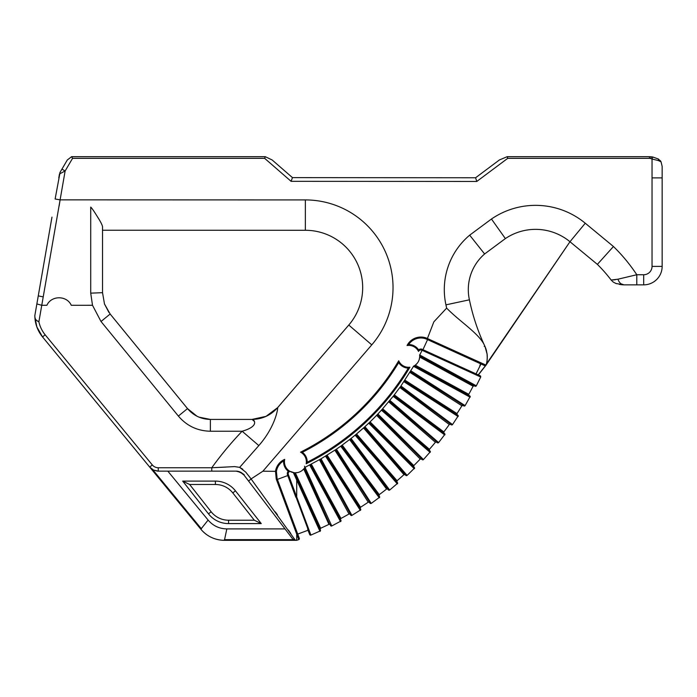 <?xml version="1.0" encoding="UTF-8"?>
<svg xmlns="http://www.w3.org/2000/svg" width="697" height="697" viewBox="0 0 697 697"><rect width="100%" height="100%" fill="white"/><g stroke="black" fill="none" stroke-linecap="round" stroke-linejoin="round"><path stroke-width="1.05" d="M300.555 452.161L301.496 452.719A239.054 239.054 0 0 0 399.207 361.769L398.71 360.793A238.13 238.13 0 0 1 300.555 452.161A10.96 10.96 0 0 1 306.192 463.775A251.033 251.033 0 0 0 409.897 367.241L408.782 367.302A250.11 250.11 0 0 1 306.332 462.669L306.192 463.775M419.69 356.001L475.058 386.19L476.321 385.807A0.924 0.924 0 0 1 475.058 386.19L419.69 356.341A10.96 10.96 0 0 1 413.426 366.247L414.393 365.733L431.861 375.256M473.333 385.929A0.924 0.924 0 0 0 473.106 386.199A318.146 318.146 0 0 1 468.767 394.319A0.924 0.924 0 0 0 468.689 395.025L468.767 394.319L415.255 365.15L416.998 363.538M419.263 359.382L419.672 357.038L473.106 386.199L474.369 385.816L473.655 385.746A0.924 0.924 0 0 1 473.96 385.702M350.338 439.023L388.377 489.86L389.684 490.035A0.924 0.924 0 0 1 388.377 489.86L387.288 488.876L386.6 489.059L349.615 439.589L355.853 434.588L396.959 482.045L397.055 480.738A0.924 0.924 0 0 0 396.959 482.045L397.421 482.577A0.924 0.924 0 0 1 397.647 483.256L389.684 490.035L351.07 438.448L340.72 446.193L379.299 497.797A0.924 0.924 0 0 0 379.673 497.188L379.499 496.499A0.924 0.924 0 0 1 379.673 497.188L371.248 503.391L336.424 449.173L341.469 445.662L379.499 496.499L341.469 445.662L342.218 445.122L379.273 494.635A0.924 0.924 0 0 0 379.081 495.933L379.273 494.635A318.146 318.146 0 0 0 386.6 489.059A0.924 0.924 0 0 1 386.913 488.902M370.551 503.522A0.924 0.924 0 0 1 369.959 503.121L368.948 502.058A0.924 0.924 0 0 0 368.243 502.197L368.948 502.058L368.243 502.197A318.146 318.146 0 0 1 360.541 507.233A0.924 0.924 0 0 0 360.253 508.514L360.541 507.233L327.12 455.193L326.335 455.672L360.637 509.106A0.924 0.924 0 0 1 360.758 509.812L351.915 515.388A0.924 0.924 0 0 1 350.643 515.031L349.711 513.898A0.924 0.924 0 0 0 348.997 513.985L349.711 513.898L348.997 513.985A318.146 318.146 0 0 1 340.955 518.455A0.924 0.924 0 0 0 340.502 519.004L340.955 518.455L311.341 464.158L310.522 464.585L340.485 519.439A0.924 0.924 0 0 0 340.58 519.709L340.911 520.328A0.924 0.924 0 0 1 340.99 521.042L331.763 525.974A0.924 0.924 0 0 1 330.526 525.521L331.763 525.974L305.025 467.347L321.047 458.818L336.424 449.173L335.658 449.687L370.551 503.522A0.924 0.924 0 0 0 371.248 503.391L370.551 503.522M330.204 524.815A0.924 0.924 0 0 0 329.672 524.327L304.371 468.14L329.672 524.327A0.924 0.924 0 0 0 328.958 524.362L329.672 524.327L328.958 524.362L303.726 468.959L302.001 470.588M297.689 472.549L295.328 472.793L320.611 528.248A0.924 0.924 0 0 0 320.15 529.476L320.611 528.248A318.146 318.146 0 0 0 328.958 524.362M320.446 530.121L294.552 473.307L293.934 473.611L293.376 472.653L319.967 531.349A0.924 0.924 0 0 0 320.463 530.835L320.446 530.121A0.924 0.924 0 0 1 320.463 530.835L310.914 535.087A0.924 0.924 0 0 1 309.703 534.555L308.004 530.26L297.715 534.094L299.327 538.415L277.11 478.682L276.23 473.681A14.672 14.672 0 0 1 283.635 460.935L284.524 460.464L284.724 459.375A238.13 238.13 0 0 1 284.324 459.541L284.524 460.464A14.672 14.672 0 0 0 276.413 471.355A14.672 14.672 0 0 1 284.524 460.464A10.96 10.96 0 0 0 288.924 470.675L287.312 473.681L287.573 475.049A3.598 3.598 0 0 1 287.303 473.681L310.2 535.078L310.914 535.087L288.419 474.709C287.844 473.394 288.305 472.244 289.795 471.25A10.96 10.96 0 0 1 289.786 471.242A10.96 10.96 0 0 1 284.724 459.375M613.316 282.137L616.035 283.505L623.954 284.855L636.797 284.855L636.797 274.74L617.951 279.201L611.13 280.02L613.316 282.137L616.035 283.505L613.316 282.137L611.13 280.02L613.316 282.137M404.269 474.465A0.924 0.924 0 0 0 403.964 474.648L363.538 427.949L355.853 434.588L397.647 483.256A0.924 0.924 0 0 1 397.316 483.892L355.139 435.172L364.906 426.712L364.226 427.331L405.793 475.319L407.109 475.398L364.906 426.712L369.401 422.513L413.8 466.903L413.8 465.596A0.924 0.924 0 0 0 413.8 466.903L414.297 467.408A0.924 0.924 0 0 1 414.567 468.07L407.109 475.398A0.924 0.924 0 0 1 405.793 475.319L404.643 474.413A0.924 0.924 0 0 0 404.591 474.413M405.079 474.552A0.924 0.924 0 0 1 405.279 474.727L403.964 474.648L404.643 474.413A0.924 0.924 0 0 1 404.94 474.483M420.552 458.826A0.924 0.924 0 0 0 420.256 459.035A318.146 318.146 0 0 1 413.8 465.596L370.063 421.868L369.401 422.513L414.567 468.07A0.924 0.924 0 0 1 414.288 468.724L368.73 423.149A253.725 253.725 0 0 0 377.87 414.009L382.052 409.496L429.509 450.611L429.422 449.304A0.924 0.924 0 0 0 429.509 450.611L430.049 451.072A0.924 0.924 0 0 1 430.363 451.708L423.454 459.558L377.87 414.009L377.234 414.68L422.791 459.846A0.924 0.924 0 0 1 422.129 459.576L420.918 458.748A0.924 0.924 0 0 0 420.866 458.748M421.363 458.853A0.924 0.924 0 0 1 421.58 459.018L420.256 459.035L420.918 458.748A0.924 0.924 0 0 1 421.215 458.792M382.758 408.721L381.433 410.185L430.127 452.388A0.924 0.924 0 0 0 430.363 451.708L382.052 409.496L381.433 410.185L393.744 395.617L444.024 433.229L443.841 431.931A0.924 0.924 0 0 0 444.024 433.229L444.59 433.647A0.924 0.924 0 0 1 444.947 434.266L438.613 442.586L389.902 400.409L389.309 401.123L437.977 442.917A0.924 0.924 0 0 1 437.298 442.691L436.026 441.959A0.924 0.924 0 0 0 435.982 441.968M435.669 442.072A0.924 0.924 0 0 0 435.39 442.29L436.026 441.959L435.39 442.29L388.717 401.838L389.309 401.123M449.548 424.273A0.924 0.924 0 0 0 449.295 424.517L449.905 424.133L449.295 424.517L399.843 387.497L400.383 386.739L451.917 424.952A0.924 0.924 0 0 1 451.22 424.778L452.527 424.578A0.924 0.924 0 0 1 451.917 424.952M462.128 405.523A0.924 0.924 0 0 0 461.884 405.785A318.146 318.146 0 0 1 456.979 413.574L404.931 380.161L404.417 380.928L458.251 415.821A0.924 0.924 0 0 1 458.112 416.527L403.903 381.695L404.417 380.928L457.249 414.854L456.979 413.574A0.924 0.924 0 0 0 457.249 414.854L457.842 415.229A0.924 0.924 0 0 1 458.251 415.821L452.527 424.578L400.923 385.99L413.661 366.134M413.426 366.247L470.109 397.185A0.924 0.924 0 0 0 470.196 396.48L469.752 395.913A0.924 0.924 0 0 1 470.196 396.48L465.117 405.619L410.882 370.821L410.402 371.606L464.533 406.037A0.924 0.924 0 0 1 463.827 405.907L462.468 405.366A0.924 0.924 0 0 0 462.425 405.375M462.921 405.375A0.924 0.924 0 0 1 463.174 405.488L461.884 405.785L462.468 405.366A0.924 0.924 0 0 1 462.773 405.349M475.058 386.19L475.772 386.26M486.41 350.486L487.125 354.381C487.395 359.086 487.02 362.667 486.001 365.115L484.737 365.672L480.642 363.799A312.587 312.587 0 0 1 479.85 365.611M468.689 395.025A0.924 0.924 0 0 0 469.133 395.582L468.689 395.025M465.117 405.619A0.924 0.924 0 0 1 464.533 406.037L465.117 405.619M438.613 442.586A0.924 0.924 0 0 1 437.977 442.917L438.613 442.586M423.454 459.558A0.924 0.924 0 0 1 422.791 459.846L423.454 459.558M103.06 230.228L305.356 230.28L305.364 199.926L60.108 199.856L38.884 321.805C36.349 320.672 35.007 319.069 34.885 316.987L34.85 315.488A33.726 33.726 0 0 0 42.543 336.93L149.707 467.095L153.532 470.066L157.426 471.128M284.324 459.541A15.595 15.595 0 0 0 275.498 471.207L276.239 479.066L298.76 539.609L296.695 540.323A318.146 318.146 0 0 0 298.76 539.609L299.292 539.129A0.924 0.924 0 0 0 299.327 538.415L299.292 539.129L299.327 538.415M174.834 393.099L110.152 314.025L104.489 304.005L102.529 292.67L102.529 227.3C102.72 226.22 101.553 223.545 99.018 219.267C98.007 217.856 93.128 209.37 90.723 207.096L90.723 293.149L92.501 305.277L101.013 321.5L110.152 314.025L174.477 392.655M387.576 488.963A0.924 0.924 0 0 0 387.288 488.876L386.6 489.059M422.129 459.576L422.791 459.846M437.298 442.691L437.977 442.917M449.295 424.517A318.146 318.146 0 0 1 443.841 431.931L394.319 394.885L393.178 396.34L393.744 395.617L444.947 434.266A0.924 0.924 0 0 1 444.764 434.954L393.178 396.34L400.383 386.739M463.827 405.907L464.533 406.037M292.705 538.999L295.389 540.323L251.086 478.935L248.594 481.087L244.046 475.11C241.815 472.488 239.132 471.163 235.995 471.128L239.995 471.939L244.046 475.119L292.705 538.999L293.89 539.975L296.695 540.323L296.713 534.799L296.704 540.314L224.382 540.323L295.389 540.323L292.705 538.999M636.797 284.855L643.688 284.855A18.462 18.462 0 0 0 662.15 266.393L662.15 166.4L661.07 161.861L662.15 166.4M658.351 160.537L661.07 161.861L658.473 159.047L652.793 157.008L652.035 159.055L658.351 160.537L658.473 159.047L652.793 157.008L649.43 156.677L507.189 156.677L499.366 159.979L475.572 177.761L292.47 177.63L272.161 159.979L265.261 156.677L264.642 158.332L291.085 181.325L292.47 177.63L272.161 159.979M362.675 287.617A57.337 57.337 0 0 0 305.356 230.28A57.337 57.337 0 0 1 348.779 325.046L371.771 344.858A87.691 87.691 0 0 0 305.364 199.926M67.313 159.979L60.099 172.255L67.313 159.979L71.617 156.677L72.566 158.332L65.126 170.992L59.48 173.954L58.792 177.892M61.946 169.118L65.126 170.992L60.108 199.856L55.124 198.994L60.099 172.255A3.694 2.527 30.4 0 0 59.872 173.536M291.085 181.325L476.8 181.447L475.572 177.761L292.47 177.63M476.8 181.447L507.738 158.332L507.189 156.677M485.434 347.542L487.046 353.71C487.883 358.728 486.227 365.341 486.001 365.115L485.565 365.62L486.001 365.115L485.565 365.62L486.001 365.115L426.276 338.01L425.928 338.864L427.566 339.613L422.957 349.685L442.848 358.755M484.659 345.764A209.048 209.048 0 0 0 484.824 346.13L483.892 344.1C477.576 332.53 459.567 321.378 446.638 308.1L433.839 321.866L427.069 339.387L453.233 351.314M483.945 344.222A209.048 209.048 0 0 1 483.892 344.1A209.048 209.048 0 0 1 469.412 299.815A47.135 47.135 0 0 1 484.615 253.969L505.369 238.592A54.009 54.009 0 0 1 569.972 241.728L597.373 264.372A146.588 146.588 0 0 1 611.13 280.02A146.588 146.588 0 0 0 597.373 264.372L569.972 241.728L585.262 223.223A78.02 78.02 0 0 0 491.463 219.015L505.369 238.592A54.009 54.009 0 0 1 569.972 241.728L485.182 365.759M483.892 344.1A209.048 209.048 0 0 1 469.412 299.815L445.941 304.842A233.051 233.051 0 0 0 446.638 308.1M491.463 219.015L469.673 235.168L484.615 253.969A47.135 47.135 0 0 0 468.297 289.638M650.71 158.559A3.694 3.694 0 0 0 649.43 158.332L649.43 156.677L651.364 156.799L650.71 158.559L652.035 159.055L652.035 177.892L662.15 177.892L662.15 266.393L652.035 266.393A8.347 8.347 0 0 1 643.688 274.74L636.797 274.74A170.591 170.591 0 0 0 613.447 246.511L597.373 264.372M182.692 481.104L189.636 484.485L215.399 484.485A22.156 22.156 0 0 1 232.798 492.927L254.309 520.215L228.555 520.215A22.156 22.156 0 0 1 211.147 511.772L189.636 484.485L215.399 484.485A22.156 22.156 0 0 1 232.798 492.927L235.447 490.836A25.528 25.528 0 0 0 215.399 481.104L182.692 481.104L208.499 513.863A25.528 25.528 0 0 0 228.555 523.595L261.262 523.595L254.309 520.215L232.798 492.927M330.526 525.521L331.049 526.008M340.911 520.328L340.99 521.042A0.924 0.924 0 0 1 340.528 521.591L309.703 465.012L310.522 464.585L340.911 520.328M351.201 515.475L320.245 459.279L321.047 458.818L351.915 515.388L351.201 515.475M360.637 509.106L360.758 509.812A0.924 0.924 0 0 1 360.34 510.387L325.543 456.16L326.335 455.672L360.637 509.106M485.879 365.237L486.253 364.331L485.121 365.751M307.203 462.233A250.11 250.11 0 0 0 408.285 368.138L408.782 367.302A250.11 250.11 0 0 1 306.332 462.669L307.203 462.233A11.805 11.805 0 0 0 302.35 452.292L301.496 452.719A10.96 10.96 0 0 1 305.164 456.849M288.758 470.789L287.312 473.681A3.598 3.598 0 0 1 288.262 471.233L288.924 470.675L289.786 471.242A10.96 10.96 0 0 0 289.882 471.303L294.291 472.74L294.552 473.307L293.838 473.664L294.552 473.307L303.735 493.459M276.23 473.681L276.413 471.355L262.891 471.207L371.771 344.858M302.35 452.292A239.054 239.054 0 0 0 398.71 362.588A239.054 239.054 0 0 0 399.207 361.769A239.054 239.054 0 0 1 398.71 362.588A11.805 11.805 0 0 0 408.285 368.138M294.535 473.263L320.15 529.476M304.476 468.358L304.911 467.278A10.96 10.96 0 0 1 289.882 471.303M293.376 472.653L293.838 473.664M288.419 474.709L287.573 475.049M312.491 488.188L325.856 517.549M276.239 479.066L277.11 478.682L276.404 471.355M293.21 487.673L292.357 485.365M426.276 338.01A15.578 15.578 0 0 0 407.048 345.512L408.154 345.398L408.686 344.536A11.805 11.805 0 0 1 418.601 349.868M476.321 385.807L419.733 354.982L420.796 352.891A253.734 253.734 0 0 0 422.086 350.286L422.478 349.467L480.268 375.805L480.721 377.007L480.268 375.805L480.721 377.007L476.321 385.807M414.602 365.847L469.133 395.582M469.752 395.913L467.992 394.955M425.928 338.864A14.654 14.654 0 0 0 408.154 345.398A14.654 14.654 0 0 1 425.928 338.864L427.723 339.683M407.048 345.512A10.96 10.96 0 0 1 418.522 351.419L418.008 350.504A3.598 3.598 0 0 1 421.772 349.145L422.478 349.467L422.103 350.295L480.73 377.007L480.582 376.049M418.522 351.419A2.675 2.675 0 0 1 421.563 350.042L421.772 349.145A3.598 3.598 0 0 0 418.008 350.504M437.969 367.023L472.514 385.885M462.86 393.221L469.517 396.863M295.816 497.196L287.756 475.546L277.371 479.405L294.561 525.608M308.1 530.225L307.647 529.023M224.382 539.652L294.944 539.652M152.626 469.578L201.381 528.796M262.891 471.207L251.086 478.935L245.753 472.13L239.663 467.365L234.636 466.598L211.766 467.757L158.254 467.757C155.875 467.704 153.889 466.763 152.312 464.943L149.707 467.095L200.858 529.223C207.044 536.429 214.885 540.131 224.382 540.323A30.468 30.468 0 0 1 212.289 537.823M486.053 349.267L487.125 354.381M485.826 365.411L478.351 374.934L486.001 365.115C484.049 367.092 486.924 364.374 485.783 365.455L484.824 365.707M484.215 346.418L484.824 346.13L485.53 347.786M251.992 419.42L266.045 416.353L252.061 419.42L210.372 419.42C201.137 419.228 193.513 415.621 187.51 408.599L151.336 364.374M476.652 372.607A312.587 312.587 0 0 1 476.051 373.888L480.991 363.965M458.713 353.806L457.981 353.475M461.876 355.252L466.755 357.474M470.362 359.121L472.827 360.244L470.362 359.121M474.169 360.854L476.661 361.987M158.254 467.757L158.254 471.128L211.766 471.128L211.766 467.757L225.985 467.086M215.364 471.128L224.059 471.128M236.44 471.137L237.398 471.216C242.817 473.568 245.004 474.823 243.95 474.997L244.969 476.321M179.939 471.128L172.934 471.128M158.498 471.128L161.573 471.128M164.344 471.128L165.267 471.128M51.456 220.034L34.85 315.488L36.863 303.936L41.759 305.286L46.891 305.286C51.325 295.223 66.929 295.371 71.26 305.286L92.501 305.277M42.543 336.93L36.845 326.876L42.543 336.93C37.847 331.101 35.303 324.453 34.885 316.987L36.836 326.876L42.543 336.93L45.139 334.787C42.047 330.953 39.964 326.632 38.884 321.805L40.896 310.226M102.529 227.3L102.529 230.219M90.723 293.149L102.529 292.67L102.529 256.383M348.779 325.046L277.58 407.701C278.181 406.83 276.265 425.684 258.822 445.583L239.663 467.365L242.791 469.229M347.071 327.015L348.282 325.612M336.146 339.7L328.575 348.491M320.646 357.683L313.031 366.526M304.938 375.918L297.297 384.788M289.264 394.101L281.161 403.511M340.485 519.439L340.502 519.004M421.563 350.042L422.103 350.295M420.047 355.148L419.681 355.827L419.594 354.912A10.96 10.96 0 0 1 419.69 356.341M461.884 405.785L409.914 372.398L410.402 371.606M451.22 424.778L449.905 424.133A0.924 0.924 0 0 1 450.21 424.142M382.67 408.808L429.422 449.304A318.146 318.146 0 0 0 435.39 442.29M420.256 459.035L376.598 415.342L377.234 414.68M363.538 427.949L364.226 427.331M356.559 433.996L397.055 480.738A318.146 318.146 0 0 0 403.964 474.648M335.658 449.687L334.891 450.21L368.243 502.197M348.997 513.985L319.444 459.741L320.245 459.279M314.042 489.355L304.493 468.41L305.347 468.044M305.025 467.347L304.519 466.232L304.911 467.278M296.713 480.294L296.713 496.97M291.738 486.245L295.807 497.188L296.678 497.092M285.021 528.91L226.83 528.91C219.276 528.762 213.038 525.817 208.124 520.075L167.82 471.128M298.76 539.609L299.292 539.129A0.924 0.924 0 0 1 298.76 539.609L296.835 534.416L297.453 533.397M265.261 156.677L71.617 156.677L265.261 156.677M409.897 367.241A10.96 10.96 0 0 1 398.71 360.793M105.108 230.228L108.479 230.228M131.803 230.228L139.208 230.237M152.521 230.237L170.024 230.245M181.325 230.245L255.843 230.271M279.166 230.271L294.361 230.28M301.74 230.28L304.911 230.28M102.529 255.398L102.529 242.443M102.529 228.999L102.529 229.574M617.951 279.201C619.232 282.764 621.227 284.646 623.954 284.855L624.007 284.855A27.218 27.218 0 0 1 619.677 284.428M277.58 407.701C270.776 415.316 262.264 419.219 252.061 419.42C253.691 418.993 260.495 426.041 242.129 431.225L258.822 445.583M150.465 466.459L149.707 467.095L153.532 470.057L158.254 471.128L175.33 471.128M244.037 475.11L241.232 472.514L236.884 471.128L212.463 471.128M427.409 339.544L484.737 365.672L486.001 365.115C485.469 365.742 485.748 365.759 484.737 365.672L485.94 365.263M428.803 340.18L427.67 339.666M430.528 340.964L484.607 365.611M108.924 312.43L104.489 304.005M254.431 421.476L252.061 419.42L210.372 419.42L199.028 417.154L210.372 419.42L210.372 431.225L242.129 431.225C231.151 442.734 221.036 454.906 211.766 467.757L211.766 468.489M158.254 471.128L153.532 470.057L158.254 471.128L153.532 470.057L149.707 467.095L200.858 529.223A30.468 30.468 0 0 0 210.485 536.969M111.093 315.175L186.334 407.161M480.73 377.007L480.268 375.805L480.721 377.007L480.268 375.805L476.051 373.888M350.269 514.342A0.924 0.924 0 0 0 349.711 513.898L350.269 514.342M369.541 502.459A0.924 0.924 0 0 0 368.948 502.058L369.541 502.459M387.288 488.876L387.907 489.233A0.924 0.924 0 0 0 387.715 489.041M436.331 441.985A0.924 0.924 0 0 0 436.026 441.959L436.714 442.186A0.924 0.924 0 0 0 436.479 442.037M449.905 424.133L450.602 424.307A0.924 0.924 0 0 0 450.358 424.177M477.192 371.449A312.587 312.587 0 0 1 476.957 371.963M485.025 346.557L487.098 354.111M101.013 321.5L178.38 416.074L187.51 408.599L151.083 364.061M430.084 340.755L430.964 341.164M433.761 342.436L434.266 342.663M448.964 349.363L452.71 351.07M462.468 355.522L463.2 355.853M463.557 356.01L464.141 356.28M464.463 356.428L465.021 356.681M465.369 356.838L466.485 357.352M474.308 360.915L475.145 361.299M248.594 481.087L251.086 478.935L248.472 475.511M243.994 475.049L241.232 472.514L236.161 471.128L232.502 471.128L236.178 471.128M59.14 206.007L60.108 199.856M111.067 315.149L110.152 314.025M422.957 349.685L470.58 371.396M454.775 302.968L445.941 304.842A71.146 71.146 0 0 1 469.673 235.168M473.045 373.514L480.102 376.728M428.141 381.895L427.618 381.555M409.914 372.398L442.403 393.265M455.228 401.507L461.318 405.419M422.713 391.583L421.18 390.59M437.193 403.084L457.546 416.161M417.337 398.275L416.841 397.9M416.867 400.235L448.755 424.107M418.034 412.633L417.329 412.101M438.169 430.014L444.216 434.553M432.82 437.568L431.861 436.74M388.717 401.838L417.904 427.13M429.413 437.106L434.884 441.854M398.649 422.652L397.264 421.45M411.343 436.095L429.613 451.944M418.026 454.139L417.128 453.242M376.598 415.342L403.911 442.673M414.663 453.433L419.777 458.556M385.023 436.827L383.716 435.52M396.706 451.133L413.809 468.253M402.091 469.612L401.272 468.663M398.789 468.663L403.519 474.143M370.421 449.992L369.192 448.58M381.032 465.082L396.872 483.378M385.084 483.901L384.335 482.899M362.518 456.857L386.19 488.527M354.912 462.085L353.78 460.569M364.4 477.872L378.898 497.266M378.297 494.887L341.469 445.662M367.11 496.944L366.422 495.881M346.357 468.079L367.877 501.631M343.124 480.12L342.654 479.388M346.906 489.442L359.974 509.821M348.239 508.671L347.629 507.547M309.703 465.012L310.522 464.585M345.215 507.041L348.674 513.393M321.5 482.786L320.576 481.096M328.627 499.74L340.206 520.999M328.635 519.126L328.113 517.967M309.198 507.686L319.688 530.739M37.237 320.829L38.884 321.805M355.827 331.119L361.665 336.154M187.519 408.608L196.972 416.205L187.51 408.599M290.762 533.475L288.401 530.086M277.502 514.917L275.324 511.912M615.547 279.671L613.369 279.941M620.992 283.784L623.954 284.855L619.372 284.376M661.07 161.861L660.242 160.58M36.863 303.936L51.97 217.107M266.045 416.353L277.537 407.71L266.045 416.353M662.15 266.393A18.462 18.462 0 0 1 643.688 284.855L643.688 274.74M652.035 177.892L652.035 266.393M152.312 464.943L45.139 334.787M613.447 246.511L585.262 223.223M228.555 523.595L228.555 520.215A22.156 22.156 0 0 1 211.147 511.772L208.499 513.863M215.399 484.485L215.399 481.104M261.262 523.595L235.447 490.836M283.635 460.935A11.805 11.805 0 0 0 288.262 471.233M178.38 416.074C186.779 425.911 197.443 430.955 210.372 431.225L210.372 419.42M224.417 540.323L226.83 528.91M208.124 520.075L200.841 529.197M649.43 158.332L507.738 158.332M264.642 158.332L72.566 158.332M43.24 296.905L38.265 295.877M288.924 470.675L287.373 474.378L288.924 470.675M158.053 471.128L161.782 471.128M164.213 471.128L165.32 471.128M169.153 471.128L185.472 471.128M237.024 471.128L233.948 471.128M236.614 471.128L228.904 471.128M211.261 471.128L213.343 471.128M234.68 471.128L235.691 471.128M159.787 471.128L157.862 471.128M201.712 471.128L197.199 471.128M236.257 471.128L235.734 471.128M165.102 471.128L160.484 471.128M213.482 471.128L175.905 471.128M103.696 230.228L104.594 230.228L103.696 230.228M108.845 230.228L111.093 230.228M112.635 230.228L113.498 230.228M185.968 230.245L188.678 230.245M206.617 230.254L213.665 230.254L206.617 230.254M296.661 230.28L301.261 230.28M303.09 230.28L304.31 230.28M102.529 232.981L102.529 232.197M102.529 228.546L102.529 227.841M615.721 283.4L616.636 283.705M485.487 347.672L484.868 346.226M484.676 365.637L485.948 365.228L569.972 241.737M484.938 346.374L484.563 345.564L484.938 346.374M111.32 315.462L110.814 314.844M485.992 365.132L485.6 365.594M485.295 365.716L484.65 365.629M486.253 364.331L485.783 365.455M485.487 365.672L478.22 374.873M478.264 374.899L485.835 365.402M425.963 338.777L427.078 339.369M432.079 341.669L434.336 342.697M449.504 349.615L451.848 350.678M452.266 350.87L453.024 351.218M454.601 351.933L456.204 352.665M458.086 353.527L459.001 353.937M459.767 354.294L460.883 354.79M461.501 355.078L461.963 355.287M462.573 355.566L463.906 356.176M465.134 356.733L467.478 357.805M471.616 359.687L472.148 359.931M472.679 360.175L473.542 360.567M475.824 361.612L476.417 361.874M236.013 471.128L236.719 471.128M112.574 230.228L113.506 230.228M186.657 230.245L187.371 230.245M275.934 230.271L276.604 230.271M277.328 230.271L278.155 230.271M296.844 230.289L297.959 230.289M298.29 230.289L299.379 230.289M300.024 230.289L301.235 230.28M102.529 233.033L102.529 232.11M347.454 326.571L347.036 327.059M486.088 364.853L486.306 364.156M486.445 363.686L486.611 363.076M486.724 362.606L486.985 361.264M487.125 360.279L487.229 359.164M487.273 358.458L487.072 353.876M484.903 346.287L485.278 347.141M485.783 348.439L485.966 348.988M486.149 349.58L486.314 350.164M484.955 346.4L484.563 345.564"/></g></svg>
